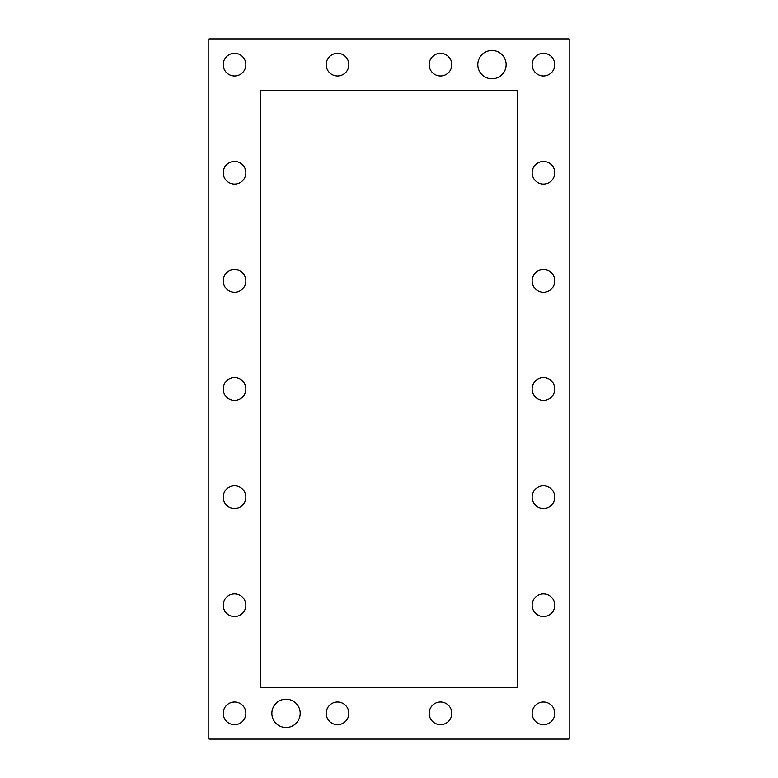 <?xml version="1.0" encoding="UTF-8"?>
<svg xmlns="http://www.w3.org/2000/svg" width="778" height="778" viewBox="0 0 778 778"><rect width="100%" height="100%" fill="white"/><g stroke="black" fill="none" stroke-linecap="round" stroke-linejoin="round"><path stroke-width="1.17" d="M286.032 699.198A14.16 14.16 0 0 0 271.872 713.358A14.16 14.16 0 0 0 286.032 727.518A14.16 14.16 0 0 0 300.191 713.358A14.16 14.16 0 0 0 286.032 699.198M491.968 50.482A14.16 14.16 0 0 0 477.809 64.642A14.16 14.16 0 0 0 491.968 78.802A14.16 14.16 0 0 0 506.128 64.642A14.16 14.16 0 0 0 491.968 50.482M543.452 724.688A11.33 11.33 0 0 1 532.133 713.358A11.33 11.33 0 0 1 543.452 702.028A11.33 11.33 0 0 1 554.782 713.358A11.33 11.33 0 0 1 543.452 724.688M543.452 616.565A11.33 11.33 0 0 1 532.133 605.235A11.33 11.33 0 0 1 543.452 593.915A11.33 11.33 0 0 1 554.782 605.235A11.33 11.33 0 0 1 543.452 616.565M543.452 508.442A11.33 11.33 0 0 1 532.133 497.123A11.33 11.33 0 0 1 543.452 485.793A11.33 11.33 0 0 1 554.782 497.123A11.33 11.33 0 0 1 543.452 508.442M543.452 400.33A11.33 11.33 0 0 1 532.133 389A11.33 11.33 0 0 1 543.452 377.67A11.33 11.33 0 0 1 554.782 389A11.33 11.33 0 0 1 543.452 400.33M543.452 292.207A11.33 11.33 0 0 1 532.133 280.877A11.33 11.33 0 0 1 543.452 269.558A11.33 11.33 0 0 1 554.782 280.877A11.33 11.33 0 0 1 543.452 292.207M543.452 184.085A11.33 11.33 0 0 1 532.133 172.765A11.33 11.33 0 0 1 543.452 161.435A11.33 11.33 0 0 1 554.782 172.765A11.33 11.33 0 0 1 543.452 184.085M543.452 75.972A11.33 11.33 0 0 1 532.133 64.642A11.33 11.33 0 0 1 543.452 53.312A11.33 11.33 0 0 1 554.782 64.642A11.33 11.33 0 0 1 543.452 75.972M440.484 75.972A11.33 11.33 0 0 1 429.155 64.642A11.33 11.33 0 0 1 440.484 53.312A11.33 11.33 0 0 1 451.814 64.642A11.33 11.33 0 0 1 440.484 75.972M337.516 75.972A11.33 11.33 0 0 1 326.186 64.642A11.33 11.33 0 0 1 337.516 53.312A11.33 11.33 0 0 1 348.845 64.642A11.33 11.33 0 0 1 337.516 75.972M440.484 724.688A11.33 11.33 0 0 1 429.155 713.358A11.33 11.33 0 0 1 440.484 702.028A11.33 11.33 0 0 1 451.814 713.358A11.33 11.33 0 0 1 440.484 724.688M337.516 724.688A11.33 11.33 0 0 1 326.186 713.358A11.33 11.33 0 0 1 337.516 702.028A11.33 11.33 0 0 1 348.845 713.358A11.33 11.33 0 0 1 337.516 724.688M234.548 724.688A11.33 11.33 0 0 1 223.218 713.358A11.33 11.33 0 0 1 234.548 702.028A11.33 11.33 0 0 1 245.867 713.358A11.33 11.33 0 0 1 234.548 724.688M234.548 616.565A11.33 11.33 0 0 1 223.218 605.235A11.33 11.33 0 0 1 234.548 593.915A11.33 11.33 0 0 1 245.867 605.235A11.33 11.33 0 0 1 234.548 616.565M234.548 508.442A11.33 11.33 0 0 1 223.218 497.123A11.33 11.33 0 0 1 234.548 485.793A11.33 11.33 0 0 1 245.867 497.123A11.33 11.33 0 0 1 234.548 508.442M234.548 400.33A11.33 11.33 0 0 1 223.218 389A11.33 11.33 0 0 1 234.548 377.67A11.33 11.33 0 0 1 245.867 389A11.33 11.33 0 0 1 234.548 400.33M234.548 292.207A11.33 11.33 0 0 1 223.218 280.877A11.33 11.33 0 0 1 234.548 269.558A11.33 11.33 0 0 1 245.867 280.877A11.33 11.33 0 0 1 234.548 292.207M234.548 184.085A11.33 11.33 0 0 1 223.218 172.765A11.33 11.33 0 0 1 234.548 161.435A11.33 11.33 0 0 1 245.867 172.765A11.33 11.33 0 0 1 234.548 184.085M234.548 75.972A11.33 11.33 0 0 1 223.218 64.642A11.33 11.33 0 0 1 234.548 53.312A11.33 11.33 0 0 1 245.867 64.642A11.33 11.33 0 0 1 234.548 75.972M569.195 739.1L569.195 38.9L208.805 38.9L208.805 739.1L569.195 739.1M517.71 687.616L517.71 90.384L260.29 90.384L260.29 687.616L517.71 687.616"/></g></svg>
